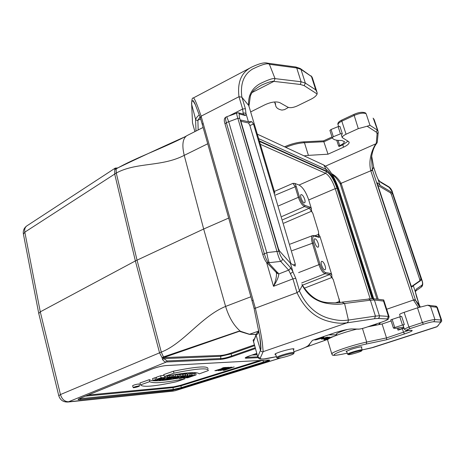 <?xml version="1.0" encoding="UTF-8"?>
<svg xmlns="http://www.w3.org/2000/svg" width="465" height="465" viewBox="0 0 465 465"><rect width="100%" height="100%" fill="white"/><g stroke="black" fill="none" stroke-linecap="round" stroke-linejoin="round"><path stroke-width="0.7" d="M252.071 92.547L273.897 81.375L300.373 84.473L304.191 85.653L317.118 93.977C316.392 95.784 314.334 97.545 310.946 99.248L297.408 105.875C293.363 107.659 290.195 108.107 287.905 107.217L279.825 102.655C276.216 101.248 271.304 101.928 265.091 104.695L250.664 111.914M191.656 104.381L195.742 119.831L197.305 120.493L200.653 118.883M372.936 298.646L383.718 299.948L383.538 301.07L374.406 300.012L370.378 300.192L375.424 316.101L379.434 315.805L388.461 316.409L387.229 318.967L378.161 318.432L374.552 318.723L346.791 322.896L263.178 351.656C261.83 351.964 260.952 351.552 260.551 350.424L255.977 334.724L257.267 332.492M342.037 302.174L344.582 303.494L348.401 320.089L348.105 321.809L346.791 322.896C344.978 322.698 340.148 324.692 326.442 320.705C313.695 316.682 303.883 307.33 297.013 292.654L255.355 308.208L254.059 308.283L259.685 336.114C260.563 341.577 260.952 345.966 260.865 349.267L257.802 356.824L260.197 358.195C260.249 359.625 265.643 359.114 276.379 356.667M249.031 106.468L274.891 193.12M302.331 285.057L302.337 285.388C307.603 295.24 315.613 301.192 326.372 303.256C338.125 305.209 341.711 303.866 344.582 303.494L370.378 300.192L368.594 298.774M301.965 284.371L302.337 285.388L299.413 290.997C306.034 305.226 315.613 314.27 328.156 318.13C341.694 321.943 346.245 320.065 348.401 320.089L375.424 316.101L374.552 318.723M239.76 118.424L278.872 251.315C279.959 254.721 281.133 257.174 282.4 258.674L290.363 267.462L292.863 271.508L290.393 263.202L279.477 250.926L278.407 248.641L240.957 121.464L240.928 120.063L248.415 121.743L246.165 114.163L245.34 115.553L239.777 114.076C238.964 113.983 238.952 115.436 239.76 118.424L237.859 118.331L226.339 122.655L264.312 253.698L266.817 252.943L266.753 252.623L276.971 251.46L237.859 118.331C236.761 114.948 236.406 113.117 236.801 112.838L236.819 112.832M228.757 121.865L266.753 252.623M297.013 292.654L299.396 291.003L297.013 292.654L292.927 278.866L288.672 270.119L278.785 273.972L268.596 262.882C267.108 261.278 265.678 258.215 264.312 253.698L262.806 254.617L224.984 123.841C223.81 120.365 224.13 118.122 225.949 117.104C225.275 117.587 225.409 119.435 226.339 122.655L225.025 123.986M266.817 252.943C267.474 257.023 268.27 260.278 269.2 262.702L266.858 262.638C265.439 261.307 264.091 258.633 262.806 254.617L262.835 254.704M228.646 121.586L226.746 116.732L225.932 117.116M278.041 272.775L275.943 272.118M276.373 272.711L276.489 273.257C276.652 276.721 275.664 281.069 273.507 286.306C276.908 280.994 278.669 276.884 278.785 273.972L276.541 273.071L276.291 272.478M252.024 300.791L253.065 300.082L201.113 116.174L200.369 117.901M252.013 300.733L254.035 308.167M202.275 124.475L251.995 300.716M202.258 124.37L203.164 123.434M240.911 121.295L248.537 122.963L249.891 125.515L290.852 263.498M290.393 263.202L295.165 266.12L295.304 264.271L253.501 124.056L251.734 121.661L248.415 121.743M248.845 106.293L249.06 106.59M317.118 93.977L317.159 92.675L315.747 89.873L311.457 76.51L312.439 78.01L316.775 91.506M248.944 106.119L250.408 95.738C252.222 92.471 251.362 91.14 261.429 85.182C268.072 82.224 272.228 80.951 273.897 81.375L275.042 78.626L269.392 64.286L268.317 63.31C266.66 63.083 264.19 61.252 251.92 66.995L193.149 98.057C192.179 97.65 191.69 99.94 191.69 104.921M268.154 63.257L295.682 66.983L296.722 67.96L269.392 64.286C267.637 62.862 262.057 64.437 252.652 69.012C243.741 74.371 240.143 83.77 241.858 97.197L238.987 96.714L241.841 97.208L248.641 105.421C247.984 95.796 251.67 88.612 259.708 83.869C267.927 79.794 273.042 78.044 275.042 78.626L301.093 81.753L296.722 67.96L300.977 69.384L311.457 76.51L300.553 68.71M193.149 98.057C194.027 97.127 196.683 103.166 201.113 116.174L238.987 96.714C237.185 81.968 241.498 72.063 251.92 66.995M195.248 104.392C194.254 102.224 193.481 101.01 192.934 100.748L192.929 100.748C191.737 101.19 191.33 102.614 191.714 105.02L192.487 122.4M199.316 114.936C197.794 115.977 196.55 117.476 195.573 119.429L195.992 131.06M259.865 337.299C260.772 344.449 261.103 348.436 260.865 349.256L260.865 349.267M258.773 330.749C258.406 333.149 257.494 334.579 256.035 335.027L254.808 338.549M260.348 340.897L260.057 340.932M253.239 340.647L253.1 340.136L254.651 338.537M275.751 354.603L274.92 354.313C274.92 352.825 294.984 347.343 293.967 349.105L293.369 349.634M312.875 340.229L333.672 333.143C341.723 330.528 347.704 329.121 351.61 328.929L358.765 329.098C360.358 329.017 362.834 328.435 366.193 327.343L381.329 322.239C386.659 320.368 388.63 319.275 387.229 318.967M243.102 114.07L243.149 113.257C244.294 112.774 245.258 112.978 246.031 113.861L246.165 114.163M290.602 273.612L292.904 271.804L295.752 278.273L292.927 278.866L273.507 286.306L266.579 262.382M290.363 267.462L290.05 269.066L288.672 270.119L280.662 261.394C279.424 259.301 278.192 255.988 276.971 251.46L278.872 251.315M292.863 271.508L292.904 271.804M282.4 258.674C282.534 259.952 281.959 260.859 280.662 261.394L269.2 262.702M239.777 114.076L238.063 112.704M245.34 115.553L243.666 114.216M274.315 101.986L275.431 103.393L275.611 105.235C275.948 107.711 278.076 109.333 281.982 110.1L284.551 109.624L288.416 107.438M367.164 126.236L369.989 125.306L377.243 130.055L376.284 132.124L367.164 126.236L358.288 128.631L346.065 134.222C343.53 135.443 342.252 136.559 342.217 137.582L348.506 141.505L349.169 142.395C349.099 143.865 347.233 145.464 343.559 147.19L328.017 154.194L323.541 140.86L332.01 136.966M343.559 147.19L342.792 144.813L347.977 141.209M397.313 328.11L397.935 330.034L398.447 330.045L404.062 328.18M356.719 329.15C343.298 332.365 327.436 338.282 327.587 339.927L327.674 340.223M367.769 326.825L382.079 323.995L386.514 337.921L386.711 339.735L404.544 333.922C410.787 331.824 413.205 330.638 411.787 330.365L406.747 330.243C406.096 330.127 407.16 329.592 409.95 328.645L423.4 324.239C428.457 322.634 431.944 321.797 433.874 321.722L440.035 322.088L440.506 322.512L437.152 326.593L370.646 348.099M391.135 320.955L382.079 323.995M430.584 306.522L436.809 307.249L441.082 319.972L434.944 319.554L430.584 306.522L427.713 305.197L417.489 307.824L404.132 312.346C401.353 313.305 399.848 314.009 399.609 314.45L399.638 314.549M325.477 166.144L376.22 143.621L377.028 142.953L377.313 141.941L378.185 132.635M378.185 299.274L341.182 183.483L340.287 184.152L340.136 183.704L370.803 170.771L372.366 169.748L371.448 157.92C372.872 147.01 376.743 143.511 376.813 143.214M340.118 183.681L340.136 183.71C336.59 178.002 334.097 175.834 332.336 174.741M415.321 299.605L413.455 300.041L415.524 300.326L415.321 299.605L372.622 170.434L370.803 170.771C367.193 156.722 375.778 143.185 376.22 143.621L377.115 133.693L376.284 132.124M372.622 170.434L372.366 169.748L373.657 167.092L371.645 155.949L373.627 166.97M416.222 289.166L421.865 285.231C422.656 284.557 422.732 283.109 422.086 280.895L392.303 191.824L389.199 187.407L380.794 182.402L378.243 179.879L380.05 185.332L377.615 182.948L377.342 182.826L377.417 183.954L410.955 285.382L411.961 286.905L413.304 285.69L415.228 291.503L416.222 289.166L415.797 290.91M377.888 185.378L390.333 192.76L391.268 194.132L419.767 279.488L419.726 280.837L411.496 286.539M380.05 185.332L391.565 192.185L392.501 193.556L421.058 278.988L421.017 280.337L413.304 285.69M386.7 309.242L413.455 300.041L370.803 170.771M361.421 347.384L361.933 346.983C361.032 346.599 357.393 347.39 351.017 349.349L346.047 351.482L346.721 351.639M403.701 327.069L399.731 327.732C395.988 328.395 393.878 328.482 393.413 327.999L390.786 319.868L399.795 316.834L401.667 316.409L404.3 324.518L403.143 325.355M438.233 325.593L436.775 326.854L373.721 347.279L362.177 349.924M419.32 305.005L415.524 300.326L419.651 307.121M332.347 137.913L324.047 141.726L304.453 142.709L308.405 155.368L304.064 155.862M308.405 155.368L328.017 154.194M342.792 144.813L339.206 146.434L338.625 146.12L339.729 145.621C342.763 144.185 344.303 142.854 344.356 141.633L341.903 140.494L339.194 140.43C335.41 140.32 333.114 139.448 332.295 137.803L333.358 136.727L340.456 133.856L342.281 133.618L341.513 135.402M332.231 137.657L329.912 130.433L331.039 129.508L338.113 126.62L339.932 126.393L342.281 133.618M378.15 179.49L376.406 175.415L378.161 179.507M380.794 182.402L378.19 179.548M389.199 187.407L388.676 186.703L380.417 181.78M392.303 191.824L422.237 280.924M422.086 280.895L422.243 280.953C423.074 283.76 422.83 285.748 421.511 286.905M421.865 285.231L421.447 286.952L415.861 290.863M416.378 296.1L415.228 291.503M390.786 319.868L393.384 327.947L404.3 324.518M397.935 330.034L403.928 327.767M336.724 140.227L338.625 146.12M318.234 243.41C318.816 245.485 318.781 246.735 318.118 247.159C316.357 248.101 312.823 239.306 314.753 238.778C315.962 238.795 317.124 240.335 318.234 243.41M331.818 274.925L319.943 236.371L319.17 237.377L314.421 236.115C312.579 236.04 312.265 238.289 313.474 242.864L320.007 264.248C321.646 268.985 323.506 271.758 325.593 272.566L330.249 273.379L331.818 274.925C331.696 276.704 332.173 278.25 333.242 279.552L339.996 302.477M325.134 265.899C325.738 268.061 325.698 269.363 325.006 269.799C323.21 270.729 319.746 261.83 321.704 261.318C322.902 261.33 324.041 262.859 325.134 265.899M282.825 219.701L309.33 208.198L304.505 206.576C302.128 205.327 300.047 202.159 298.28 197.061L295.072 186.552L292.962 183.344L294.787 183.402L299.047 185.041L325.674 173.335L260.324 144.295M294.787 183.402L296.211 186.36L299.419 196.864C301.006 201.45 302.872 204.304 305.017 205.431L309.841 207.065L311.434 208.762L308.731 199.973C306.028 192.144 302.802 187.163 299.047 185.041M304.703 199.334C305.249 201.246 305.214 202.397 304.61 202.792C302.924 203.757 299.262 195.143 301.122 194.585C302.36 194.614 303.558 196.195 304.703 199.334M347.71 329.4C340.153 331.731 336.311 333.388 336.195 334.364L336.433 334.492M372.593 325.872L374.279 325.302L372.482 325.238M257.29 134.141L323.826 165.046C329.4 168.795 334.341 176.665 338.642 188.651L373.697 298.739M179.13 376.214L177.549 376.336L167.871 379.359L171.963 379.033L179.13 376.214L178.886 374.302L175.322 375.052M175.503 376.493L173.904 376.615L165.447 379.556L167.063 379.428L175.503 376.493L175.258 374.563L174.828 374.592M164.006 375.342L160.605 375.755L156.135 377.33L156.85 379.196L162.087 378.155C161.338 378.934 155.624 380.155 155.362 379.731L153.2 380.486L152.526 378.615L154.967 377.754L156.304 377.766M139.453 385.985L139.163 384.096L138.512 383.991C135.641 384.456 133.67 385.043 132.589 385.752L132.601 385.793M164.505 376.47L173.974 373.157C196.776 368.518 208.233 367.646 208.332 370.547L199.189 373.895C197.433 371.564 185.872 372.419 164.505 376.47L163.686 374.627L173.462 371.192C196.381 366.56 207.896 365.723 208.012 368.687M178.944 378.033L178.153 378.179M174.125 378.876C160.193 381.149 151.939 381.416 149.352 379.667L139.895 382.991L140.529 384.863C142.505 387.485 154.403 386.456 176.229 381.788L185.006 378.766L184.942 377.929M178.944 374.773L182.094 374.069L182.373 375.97L180.78 376.714M182.135 374.354L184.896 373.866L185.146 375.761L176.805 378.644L173.648 378.772L178.124 377.249L177.95 376.627M190.935 375.319L187.814 375.923L185.675 375.72L179.101 378.458L180.92 378.312L190.935 375.319L190.72 373.447L186.971 374.087M187.192 375.604L186.918 373.721L184.907 373.97M196.056 374.93L189.708 376.29L192.969 375.168L191.475 375.278L183.204 378.132L187.715 376.976L189.336 376.848L186.343 377.876L187.837 377.76L196.056 374.93L195.806 373.081L192.772 373.674M192.969 375.168L192.719 373.302L190.731 373.535M162.523 359.422L163.831 358.625L167.098 360.95L166.424 361.979C164.959 362.032 163.657 361.177 162.523 359.422L162.163 357.945L163.465 356.922L238.737 331.225L240.143 331.411L239.097 331.382L164.18 357.393L163.384 357.969L163.831 358.625L220.608 356.324L231.215 353.842L254.64 345.652M240.382 331.254L240.37 331.231C233.86 325.64 228.937 317.374 225.601 306.423L250.885 296.775M164.18 357.393L163.465 356.922L161.285 352.098C183.338 343.635 201.421 316.351 225.601 306.423L203.67 229.024L228.675 218.062M207.721 143.772L184.233 155.356C181.879 145.528 182.611 139.058 186.442 135.954L185.117 136.727C162.75 148.37 135.809 157.594 116.134 168.894L114.797 169.423L114.64 168.853L115.401 168.022M187.68 135.257L186.395 135.978M184.233 155.356C161.64 167.08 136.315 162.035 116.267 173.05L24.831 232.145L40.281 311.846L135.373 260.941L203.67 229.024L184.233 155.356M374.279 325.302L375.179 325.175L376.743 323.797M240.37 331.231L249.629 334.306L255.965 334.341M58.788 395.791L60.45 394.558L161.285 352.098L137.03 260.115L116.267 173.05L116.134 168.894L115.564 169.214M38.764 313.503L40.281 311.846L60.45 394.558C62.025 399.476 64.879 401.876 69.023 401.76L174.654 390.838L280.476 357.974M23.424 234.162L24.831 232.145C24.343 229.326 25.011 227.24 26.836 225.891L115.198 168.144L117.93 167.912M305.441 347.32L328.232 339.177M255.448 348.552L232.14 356.655L231.5 356.027C227.24 357.626 223.706 358.451 220.892 358.515L167.098 360.95M257.761 356.847L245.985 357.358M259.854 360.52L180.565 385.258L173.55 386.868L173.044 387.636L181.007 385.805L262.597 360.375M268.822 360.044C268.439 360.509 266.811 361.125 263.951 361.898L181.21 387.63L173.247 389.467L172.742 390.24L80.276 399.656C77.463 399.894 77.382 399.441 80.032 398.302L151.939 369.024M85.403 396.134L173.044 387.636L173.247 389.467L78.986 398.813M180.565 385.258L181.652 388.176L172.742 390.24M151.671 369.134C156.897 367.164 161.762 365.961 166.272 365.537L268.793 360.015C270.764 360.055 269.281 360.881 264.341 362.485L262.562 360.387M166.272 365.537L165.848 365.566M81.038 397.912L80.276 399.656M78.812 398.86L80.032 398.302M246.956 356.888L246.27 358.219C244.142 358.213 245.2 357.451 249.443 355.923L256.796 353.394L249.443 355.923M249.554 355.888L245.805 357.416M232.14 356.655C227.356 358.253 223.398 359.183 220.27 359.445L220.892 358.515L220.608 356.324L221.23 355.394L163.587 357.62L162.837 357.167M254.413 344.861L230.57 353.208L231.215 353.842L231.5 356.027L255.227 347.768M241.928 332.115L242.585 332.126M240.045 331.394L238.737 331.225M163.384 357.969L162.163 357.945L159.542 352.796L135.373 260.941L114.681 173.986L114.797 169.423L115.675 169.004M115.959 168.818L114.64 168.853M135.937 387.002L136.524 386.799L135.914 386.897M138.14 386.351L134.85 387.2L138.128 386.206M138.041 386.212L134.211 387.345L138.041 386.212M138.837 385.933C136.111 386.38 134.24 386.932 133.211 387.601C133.002 388.153 139.465 386.52 139.459 386.026L138.837 385.933M155.362 379.731L154.967 377.754M153.2 380.486C154.287 381.027 164.244 378.574 165.098 377.475L161.093 377.708L160.605 375.755M161.093 377.708L156.85 379.196M172.695 376.702L164.221 379.655L162.128 379.824L165.383 378.277L160.594 379.946L159.001 380.074L167.528 377.098L169.626 376.935L166.336 378.493L171.137 376.824L172.695 376.702L172.474 374.988M162.128 379.824L161.994 379.457M159.001 380.074L158.867 379.719M167.528 377.098L167.266 375.935M169.626 376.935L169.423 375.534M171.137 376.824L170.794 375.284M173.904 376.615L173.503 374.813M165.447 379.556L165.337 379.266M173.945 378.347L173.904 378.028M177.549 376.336L177.119 374.43M171.114 378.574L170.998 378.057M173.974 373.157L173.462 371.192M185.006 378.766C165.22 382.718 153.444 383.677 149.689 381.655L149.352 379.667M149.689 381.655L140.529 384.863M177.031 377.888L178.88 377.51L177.089 378.132M178.124 377.249L180.647 376.104L180.17 374.209M180.647 376.104L182.373 375.97M180.809 376.842L183.599 375.877L183.175 373.988M183.599 375.877L185.146 375.761M185.616 376.574L182.646 377.475L185.616 376.574M189.447 375.435L189.046 373.569M187.814 375.923L187.412 374.058M185.675 375.72L185.215 373.843M179.101 378.458L178.903 377.917M194.579 375.046L194.161 373.197M191.324 376.162L191.237 375.761M191.475 375.278L191.051 373.424M183.204 378.132L183.03 377.685M186.343 377.876L186.192 377.499M302.419 285.208L329.726 274.519L325.064 273.722C322.751 272.827 320.681 269.747 318.851 264.486L312.323 243.085C311.166 238.9 311.259 236.406 312.59 235.604L312.742 235.563M335.189 302.924L339.159 301.605L339.229 298.978M333.242 279.552L329.726 274.519L330.249 273.379M314.788 235.813L318.478 234.424L318.554 231.866C318.432 233.616 318.891 235.121 319.943 236.371M311.434 208.762C311.312 210.494 311.771 211.976 312.805 213.203L318.554 231.866M312.805 213.203L309.33 208.198L309.841 207.065M361.747 350.726L362.171 349.953L361.677 349.808C359.253 349.802 347.378 353.4 347.524 354.098L347.634 354.214M348.82 354.667C351.029 354.632 361.177 351.604 361.694 350.819C363.124 349.523 347.576 353.923 348.337 354.597L348.82 354.667M293.665 353.586L294.194 352.673L293.31 352.424C289.852 352.435 276.512 356.481 276.623 357.475L276.82 357.684M278.459 358.242C281.569 358.172 292.81 354.83 293.584 353.743C295.583 351.877 276.565 357.079 277.593 358.114L278.459 358.242M221.921 368.204L223.706 367.594L226.519 367.408L217.405 369.977L216.632 370.39L219.375 369.826L216.673 370.628L214.842 370.727L223.52 368.1L221.921 368.204M227.019 368.106L226.025 368.233L226.891 367.78L226.031 367.96L219.91 370.082L222.235 369.722L218.376 370.692L226.554 367.617L228.472 367.24L227.019 368.106M220.393 370.541L230.274 367.17L223.258 369.774L231.849 367.065L225.682 369.605L234.191 366.914L224.368 370.262L223.13 370.349L229.094 368.111L220.393 370.541M320.588 338.16L323.942 337.125L322.762 337.689L323.803 337.683L315.712 339.921L320.588 338.16M321.379 338.154L318.583 339.107L321.379 338.154M324.128 337.974L325.337 337.974L326.413 337.474L325.041 337.677L327.593 337.079L322.896 338.886L321.466 339.171L321.693 338.88L324.128 337.974M324.372 338.299L322.634 338.764L324.372 338.299M329.121 337.369L324.454 339.113L323.309 339.159L328.104 337.358L329.458 337.079L329.121 337.369M332.708 336.84L326.593 339.101L329.813 337.7L324.744 339.107L333.684 336.422M329.086 338.613L326.18 339.834L324.221 339.845L329.825 338.195M314.892 339.56L316.752 339.026L314.642 339.921L315.258 339.915L323.547 337.125L319.502 338.096L320.74 337.567M327.627 337.648L324.663 338.747L327.627 337.648M198.177 129.956L197.887 120.296L200.049 116.994M257.901 357.329L253.64 341.909M309.818 344.17L308.568 345.286L312.457 340.374M293.932 351.714C302.186 348.959 307.063 346.814 308.568 345.286M372.61 298.606L374.406 300.012L379.434 315.805L379.324 317.397L378.161 318.432M383.538 301.07L388.461 316.409L389.118 316.775L388.339 319.1C386.613 320.257 387.246 320.083 381.405 322.228L381.329 322.239M276.489 273.257L276.332 272.519L266.462 262.237M260.197 358.195L263.178 351.656L262.376 343.1C261.318 335.312 258.976 323.681 255.355 308.208L253.065 300.082M249.891 125.515L253.501 124.056M248.537 122.963L251.734 121.661M293.171 265.009L295.304 264.271M315.747 89.873L305.336 83.09L300.977 69.384L300.21 68.477L295.833 67.001M304.191 85.653L305.336 83.09L301.093 81.753L300.373 84.473M192.94 124.649L194.922 131.601M381.469 322.193L366.193 327.343M366.339 327.296L366.269 327.331C362.822 328.464 360.16 329.086 358.277 329.185L351.61 328.929M358.038 329.179L358.765 329.098M243.149 113.257L242.637 109.043L229.553 115.646M242.027 97.406L245.375 108.665L242.637 109.043L238.987 96.714M295.752 278.273L299.489 290.858M245.375 108.665L246.031 113.861M275.606 105.206L274.687 102.207M408.793 330.382L386.514 337.921L366.699 342.071C353.429 344.763 331.469 352.179 331.76 353.795L331.841 354.057M402.37 328.755L403.539 332.353L404.544 333.922M303.575 141.842L304.453 142.709C298.518 143.086 292.287 144.638 285.766 147.364M377.94 130.752L374.366 120.121L373.43 118.709L378.231 132.124M378.231 132.147L377.115 133.693M365.746 113.146L365.449 112.943C362.63 111.745 358.771 112.234 353.882 114.407L341.752 120.075L341.81 121.185C339.299 122.417 338.032 123.568 338.014 124.626L338.107 124.911M369.989 125.306L366.118 113.722C363.543 112.577 359.492 113.175 353.958 115.518L341.81 121.185L346.065 134.222M377.243 183.129L377.615 182.948M390.333 192.76L391.565 192.185M392.501 193.556L391.268 194.132M421.058 278.988L419.767 279.488M419.726 280.837L421.017 280.337M440.506 322.512L441.576 321.553L441.686 320.309L441.082 319.972L440.035 322.088M428.166 305.255L435.275 306.11L437.431 307.661L441.616 320.106M342.037 354.254L342.246 354.208C333.143 356.027 331.539 355.545 337.439 352.766C343.658 350.075 357.416 345.908 366.228 344.059L386.711 339.735M362.45 328.459L366.699 342.071L366.228 344.059M404.132 312.346L408.909 326.994L404.352 329.075M417.489 307.824L422.36 322.565L408.909 326.994L409.95 328.645M433.874 321.722L434.944 319.554C432.636 319.635 428.439 320.635 422.36 322.565L423.4 324.239M406.061 330.313L406.747 330.243M411.153 330.435L411.787 330.365M327.587 339.927L331.76 353.795C333.527 354.051 328.238 356.893 342.153 354.237L347.216 353.15L342.246 354.208M379.213 324.564L380.405 322.565M413.455 300.041L418.372 307.534M331.679 173.672C335.544 175.787 338.712 179.06 341.182 183.483M358.288 128.631L353.877 114.407M376.319 175.305L373.622 167.156M419.238 304.883L415.321 291.724M416.32 296.077L419.389 305.191M392.105 319.286L394.709 327.383M399.795 316.834L402.428 324.948M398.592 327.924L399.144 329.639M331.039 129.508L333.358 136.727M338.113 126.62L340.456 133.856M338.038 140.372L339.729 145.621M174.939 390.792L280.854 357.905M173.468 391.082L67.937 402.022L166.424 361.979L220.27 359.445M264.341 362.485L181.652 388.176M258.517 331.127L249.263 334.358M276.419 356.8L275.745 356.829M258.058 357.666L246.27 358.219M328.86 334.806L337.113 334.858M173.55 386.868L88.112 395.029M230.57 353.208C226.804 354.475 223.688 355.202 221.23 355.394M26.929 225.833L26.836 225.891C24.087 227.891 22.93 230.564 23.372 233.901L38.711 313.247M117.29 168.08L116.174 168.696M252.018 355.045L257.203 354.836M256.971 354.01L254.785 354.092M259.464 141.418L326.628 171.643L326 169.301C330.505 172.201 334.509 178.641 338.014 188.627L373.011 298.658M259.296 140.86L326.575 171.213C330.563 173.759 334.108 179.461 337.212 188.313L338.909 189.482M370.117 298.617L335.224 188.645C332.44 180.699 329.255 175.596 325.674 173.335L326.628 171.643C330.505 174.119 333.957 179.664 336.98 188.279L372.267 298.582M323.826 165.046L326 169.301L258.627 138.605M374.366 324.599L374.476 325.302M308.731 199.973L335.224 188.645L336.98 188.279L372.029 298.571M325.593 272.566L325.064 273.722L301.692 282.947M313.474 242.864L292.067 250.676M298.611 272.618L320.007 264.248M305.017 205.431L304.505 206.576L281.871 216.521M278.68 205.815L299.419 196.864M339.392 302.564L339.159 301.605M331.748 277.529L304.343 288.19M290.108 244.125L312.59 235.604L313.805 235.546L314.421 236.115M313.933 235.581L318.56 236.819L319.17 237.377M318.496 236.801L318.478 234.424M311.358 211.29L283.859 223.165M296.211 186.36L275.466 195.038M274.385 191.429L292.962 183.344M253.1 340.136L257.773 356.893C258.401 358.474 259.511 359.201 261.115 359.079L263.585 359.003L276.384 356.678M293.932 351.732C302.57 348.837 307.696 346.559 309.301 344.896M342.455 302.07L372.581 298.606M302.151 284.51L302.355 285.092M202.263 124.382L200.299 117.674L194.969 103.771C193.556 101.062 192.882 100.056 192.94 100.742L192.934 100.748M276.257 272.461L276.483 273.24M249.071 106.584L274.867 193.033M191.69 104.933L192.51 122.94L194.887 131.618M312.207 77.295L311.056 75.865M192.929 100.748L195.422 104.788M260.865 349.256L259.859 337.265M258.714 330.441L258.11 332.161L257.192 332.533M302.384 285.144C310.033 296.908 319.042 302.738 329.406 302.616C335.736 303.035 340.014 302.86 342.246 302.111M253.64 341.444L255.977 334.724M383.817 300.268L389.048 316.555M312.689 340.31L333.765 333.132C341.74 330.557 347.524 329.185 351.116 329.022M238.028 112.704L226.746 116.732M243.637 114.21L238.708 112.885M275.611 105.235L274.681 102.201M349.041 142.005L349.169 142.395M284.557 146.8C291.078 143.906 297.414 142.249 303.564 141.848M373.081 118.157L374.139 119.441M340.287 184.152L376.999 299.135M411.182 330.435L406.317 330.319C405.852 330.621 405.189 330.179 404.323 328.988L403.114 325.262M400.33 316.671L399.609 314.45M437.356 307.423C436.507 306.406 435.932 305.982 435.624 306.156M362.177 349.93L370.849 348.064M420.25 306.941L419.424 305.174M438.297 325.535L436.775 326.854M373.721 347.279L370.785 348.082M379.847 322.751L378.824 324.64M338.607 126.451L338.014 124.626C337.41 123.132 338.654 121.615 341.752 120.075M303.61 141.842L323.553 140.854M342.217 137.582L341.42 135.123M376.394 175.369L373.651 167.098M392.466 191.906C391.6 189.61 390.385 187.901 388.821 186.785M415.46 292.119L415.78 290.921M329.912 130.433L332.231 137.64M344.251 141.308L344.356 141.633M373.86 325.622L375.133 325.192M38.729 313.346L58.759 395.674C60.183 400.092 63.246 402.202 67.937 402.022M187.668 135.263L203.118 127.457M80.183 398.261L151.811 369.094C156.938 367.176 161.692 366.002 166.081 365.577L268.95 360.009M328.726 334.847L337.201 334.899M239.429 331.324L249.362 334.358L255.965 334.399M328.209 339.194L305.383 347.349M186.424 135.96L187.383 135.414M186.419 135.96L185.157 136.704C160.913 147.562 137.971 158.199 116.326 168.609M133.211 387.601L132.589 385.752M165.098 377.475L164.924 376.388M337.369 334.992L336.195 334.364M362.148 349.866L361.264 346.826M347.524 354.098L346.547 351.087M348.337 354.597L347.524 354.156M294.153 352.534L293.142 348.814M276.623 357.475L275.507 353.795M277.593 358.114L276.634 357.579"/></g></svg>
